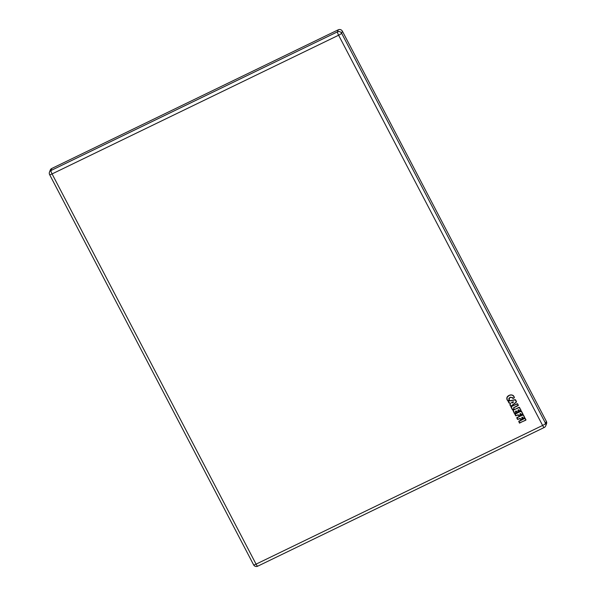 <?xml version="1.0" encoding="UTF-8"?>
<svg xmlns="http://www.w3.org/2000/svg" width="596" height="596" viewBox="0 0 596 596"><rect width="100%" height="100%" fill="white"/><g stroke="black" fill="none" stroke-linecap="round" stroke-linejoin="round"><path stroke-width="0.89" d="M342.372 31.171L546.376 421.379L545.593 423.421A3.069 0.507 152.4 0 1 542.606 425.44L256.071 564.144L52.076 173.928A3.069 0.507 152.4 0 1 49.624 174.643A3.069 3.069 0 0 1 49.475 172.125A3.069 2.973 -159 0 1 50.943 170.538L337.478 31.841A3.069 0.559 64.2 0 0 338.61 35.224A3.069 0.507 -27.6 0 0 341.59 33.205L545.593 423.421A3.069 2.973 -159 0 1 544.282 427.414A3.069 0.559 -115.8 0 1 544.215 427.496A3.069 0.559 -115.8 0 1 542.606 425.44L338.61 35.224L52.076 173.928A3.069 0.559 -115.8 0 1 50.943 170.538L51.718 168.504L338.26 29.8L337.478 31.841A3.069 2.973 -159 0 1 341.59 33.205L342.372 31.171A3.069 2.973 -159 0 0 338.26 29.8M257.74 566.118A3.069 0.559 -115.8 0 1 257.681 566.2L544.215 427.496A3.069 3.069 0 0 0 545.742 425.835L546.525 423.793A3.069 2.973 -159 0 0 546.376 421.379M51.718 168.504A3.069 2.973 -159 0 0 50.258 170.084L49.475 172.125M512.493 398.15L513.052 398.478L512.359 397.674L510.116 397.376L509.014 399.245L509.319 400.341L509.394 399.707M509.319 400.341L507.777 400.736L507.114 399.871C506.377 397.875 507.017 396.392 509.036 395.409C511.182 394.433 512.865 394.872 514.095 396.735L514.393 397.525L513.976 396.765C512.798 394.984 511.182 394.567 509.126 395.513C507.181 396.444 506.563 397.86 507.263 399.767L507.896 400.594L509.275 400.169L508.895 399.275L510.064 397.204L512.508 397.577L512.992 398.314L514.311 397.681M513.111 401.987L511.711 402.3L512.016 402.956L513.387 402.054L511.726 402.389M253.628 564.755A3.069 0.507 -27.6 0 0 253.62 564.859A3.069 0.507 -27.6 0 0 256.071 564.144A3.069 0.559 -115.8 0 0 257.681 566.2A3.069 3.069 0 0 1 253.62 564.859L49.624 174.643M509.967 404.379L510.37 404.177L509.856 404.848L511.122 406.286L516.419 402.084L515.577 399.842L508.433 401.115L508.157 401.592L509.282 403.09L508.217 401.302M510.318 404.133L509.982 403.082L509.282 403.09M515.153 399.64L508.403 401.063L508.157 401.592M519.31 422.937L525.806 420.21L525.97 419.711L524.785 418.265L518.811 421.156L519.31 422.937L519.824 423.108M523.392 414.823L516.896 417.543L517.403 419.316L519.876 418.541L521.098 419.577L522.089 419.092L521.858 417.833L522.357 417.342L523.623 418.459L524.622 417.982L523.392 414.823L516.896 417.543M521.515 411.188L515.019 413.915L515.525 415.688L517.991 414.913L519.213 415.948L520.211 415.464L519.98 414.205L520.479 413.713L521.746 414.831L522.737 414.354L521.515 411.188L515.019 413.915M519.541 407.411L513.044 410.137L514.363 413.468L514.877 413.631L516.032 412.655L515.6 411.337L516.36 411.218L517.328 412.246L518.319 411.769L518.036 410.406L518.498 409.929L519.34 411.054L520.852 410.741L519.541 407.411L513.044 410.137M517.671 403.835L511.174 406.561L511.01 407.061L512.903 409.862L513.901 409.377L513.73 407.761L518.17 405.608L517.671 403.835L517.149 403.663M513.052 398.478L514.192 397.927L513.976 396.765M525.806 420.21L525.97 419.711M525.918 419.971L524.867 418.362L518.796 421.558L519.772 422.937L525.747 420.038L525.299 418.437M524.785 418.265L518.811 421.156M524.867 418.362L518.848 421.208L519.459 422.832M519.772 422.937L525.747 420.038M513.73 407.761L518.11 405.444L517.604 403.85L511.174 406.561M511.01 407.061L512.389 409.69M517.544 403.865L511.212 406.606L512.538 409.594L513.841 409.214L513.678 407.589M514.065 408.878L513.7 407.671L518.334 405.109M518.215 405.138L517.611 403.857M512.903 409.862L513.901 409.377M513.938 408.908L513.633 408.059M517.403 419.316L517.917 419.487M522.662 417.446L523.564 418.295L524.659 417.513L522.96 414.749L516.985 417.64L517.887 419.405L519.876 418.541M517.857 419.323L520.181 418.645M522.878 414.652L516.732 418.042M516.881 417.945L517.552 419.219M519.816 418.37L520.576 419.405M521.098 419.577L522.089 419.092M520.33 418.541L521.068 419.495L522.036 418.921L521.902 417.364L522.811 417.342M522.252 418.593L521.798 417.856M521.902 417.364L522.357 417.342M523.109 418.295L522.297 417.17M523.623 418.459L524.622 417.982M524.785 417.483L522.96 414.749M518.811 410.033L518.133 410.108M517.961 410.182L518.498 409.929M517.328 412.246L518.438 411.523L518.036 410.406M516.36 411.218L517.268 412.082L518.483 411.27M518.445 409.765L519.34 411.054M519.854 411.225L520.852 410.741M518.96 409.936L519.831 411.136L520.897 410.272L519.109 407.336L513.126 410.234L514.817 413.468L515.913 412.685L515.547 411.166L516.508 411.121M521.016 410.242L519.414 407.44M519.056 407.292L512.94 410.346L514.363 413.468M514.877 413.631L515.868 413.155M516.032 412.655L515.503 411.635M515.547 411.166L516.054 411.113M516.807 412.074L515.994 410.949M507.114 399.871L507.01 397.48L509.081 395.461C511.182 394.5 512.836 394.932 514.035 396.75L514.326 397.517M514.192 397.927L512.992 398.314M507.054 397.368L509.073 395.461M507.777 400.736L507.263 399.767M508.194 400.81L509.275 400.169M510.116 397.376L508.887 398.381L509.319 399.789M508.895 399.275L508.887 398.381L509.461 400.095M512.359 397.674L510.064 397.204M512.657 398.113L512.508 397.577M515.525 415.688L516.039 415.859M520.785 413.81L521.686 414.667L522.781 413.885L521.083 411.121L515.1 414.011L516.009 415.777L517.991 414.913M515.98 415.688L518.304 415.017M521.001 411.017L514.855 414.414M515.004 414.309L515.674 415.591M517.939 414.742L518.699 415.777M519.213 415.948L520.211 415.464M518.453 414.913L519.183 415.859L520.152 415.293L520.017 413.736L520.934 413.713M520.375 414.965L519.921 414.22M520.017 413.736L520.479 413.713M521.232 414.66L520.42 413.542M521.746 414.831L522.737 414.354M522.901 413.855L521.388 411.218M508.403 401.063L515.518 399.856L508.455 401.175M508.835 402.889L508.306 401.495M515.577 399.842L516.456 401.652L515.525 399.864M509.714 402.963L508.984 402.792M510.385 403.85L509.982 403.082M515.205 399.752L516.337 401.935L511.04 406.129L510.005 404.744L510.534 403.745L510.131 402.985L509.252 402.911M510.072 404.46L510.534 403.745M510.541 406.159L510.005 404.744M511.122 406.286L510.69 406.055M516.419 402.084L511.04 406.129M512.016 402.956L513.387 402.054M513.484 402.151L513.283 401.749M513.26 402.218L511.793 402.896M511.636 402.598L512.113 403.045L513.312 402.263M513.074 401.808L511.562 402.434M525.843 419.74L525.18 418.467M517.239 403.76L511.256 406.658M522.133 418.623L521.738 417.863M518.438 411.523L518.08 409.936M518.364 411.3L517.917 410.435M515.913 412.685L515.384 411.665M514.035 396.75C513.424 395.029 511.778 394.597 509.081 395.461L509.126 395.513M520.315 414.98L519.854 414.235M521.083 411.121L522.841 413.87M510.131 402.985L509.684 402.784M511.688 402.211L512.113 403.045M518.289 405.369L517.604 403.85M524.718 417.498L523.333 414.838M520.956 410.257L519.064 407.292"/></g></svg>
